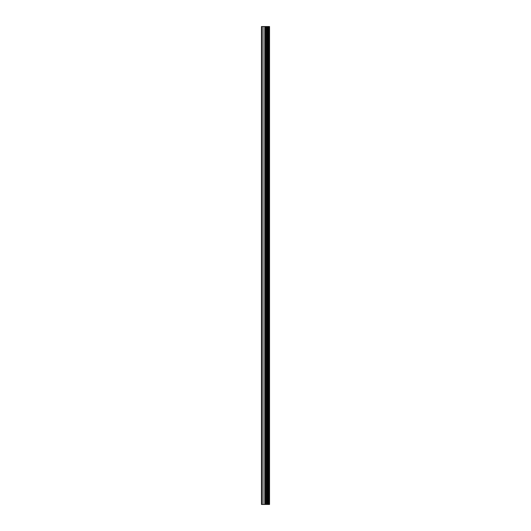 <?xml version="1.0" encoding="UTF-8"?>
<svg xmlns="http://www.w3.org/2000/svg" width="531" height="531" viewBox="0 0 531 531"><rect width="100%" height="100%" fill="white"/><g stroke="black" fill="none" stroke-linecap="round" stroke-linejoin="round"><path stroke-width="0.8" d="M265.772 504.45L269.542 504.45L269.542 26.55L261.458 26.55L261.458 504.45L265.772 504.45L265.772 26.55M269.277 504.45L269.277 26.55M268.46 504.45L268.46 26.55M267.777 504.45L267.777 26.55M267.266 504.45L267.266 26.55M266.589 504.45L266.589 26.55M265.606 504.45L265.606 26.55M264.757 504.45L264.757 26.55M263.051 504.45L263.051 26.55M261.776 504.45L261.776 26.55"/></g></svg>
